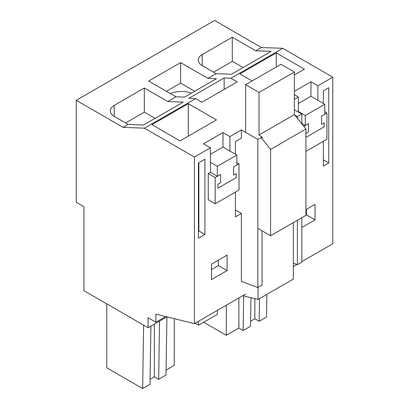 <?xml version="1.0" encoding="UTF-8"?>
<svg xmlns="http://www.w3.org/2000/svg" width="409" height="409" viewBox="0 0 409 409"><rect width="100%" height="100%" fill="white"/><g stroke="black" fill="none" stroke-linecap="round" stroke-linejoin="round"><path stroke-width="0.61" d="M301.801 261.642L332.752 243.779L332.752 77.178L282.757 48.313L261.407 47.485L214.587 20.45L76.248 100.317L76.248 202.276L83.927 206.709L83.927 290.676L148.099 327.727L148.099 317.732L155.89 322.231L155.89 314.158L194.413 323.647L194.413 157.046L144.423 128.181L123.073 127.352L76.248 100.317M123.073 127.352L128.135 124.428L114.208 116.386L114.208 105.389A13.466 7.776 0 0 0 110.266 110.89A13.466 7.776 0 0 0 114.208 116.386M175.972 96.81L184.505 97.143L216.433 78.707L207.9 78.375L180.609 62.618L148.677 81.048L175.972 96.81L167.787 101.534L144.336 87.996L114.208 105.389M207.9 78.375L216.09 73.646L202.164 65.609L202.164 54.612A13.466 7.776 0 0 0 198.217 60.108A13.466 7.776 0 0 0 202.164 65.609M261.407 47.485L255.737 50.757L232.286 37.219L202.164 54.612M128.135 124.428L143.559 125.026L183.206 102.138L167.787 101.534M195.625 98.62L201.903 102.24L237.225 81.851L230.947 78.226L224.147 77.961L188.83 98.354L195.625 98.62L144.423 128.181M230.947 78.226L282.757 48.313M216.09 73.646L231.514 74.249L271.162 51.355L255.737 50.757M235.426 154.234L235.426 141.616L241.376 138.176L241.376 129.929L229.909 136.555L222.982 132.552L203.503 143.799L210.43 147.797L194.413 157.046M241.376 129.929L257.823 139.428L262.067 136.979L262.067 138.774M259.372 135.42L262.067 136.979M297.389 118.38L297.389 116.585L294.695 115.031M297.389 116.585L301.801 114.034L301.801 123.876M294.357 109.735L301.801 114.034M294.357 94.694L298.381 97.02L294.357 99.346M332.752 77.178L317.859 85.772L310.937 81.774L294.357 91.345M188.293 103.681L151.938 124.673L180.072 140.916L216.427 119.924L188.293 103.681L188.293 136.166M252.097 80.941L239.889 73.891L276.249 52.904L276.249 66.999M294.357 74.934L304.383 69.147L276.249 52.904M296.878 264.485L293.371 266.515M317.859 100.266L317.859 85.772M298.381 97.02L298.381 112.061M323.376 159.868L328.749 162.971L323.376 166.069L323.376 141.315M323.376 103.451L323.376 90.834L328.749 87.736L328.749 162.971M305.917 209.623L315.048 204.352L315.048 219.827L306.392 214.827L306.392 209.352M301.801 227.476L315.048 219.827M293.371 263.176L297.389 264.679L297.389 220.272M203.682 322.231L226.315 335.298L226.315 305.226M226.315 335.298L238.866 328.054L238.866 297.982M238.866 328.054L243.145 330.523L243.672 295.917M250.942 297.706L250.507 326.275L243.145 330.523M250.584 321.239L254.838 318.78L254.838 298.667M259.505 298.616L259.163 321.28L254.838 318.78M266.867 294.368L266.52 317.031L259.163 321.28M262.067 230.809L262.067 285.068L257.823 287.517L241.376 281.372L241.376 213.411L235.426 216.852L235.426 192.092M159.546 321.121L158.656 379.301L166.013 375.053L166.903 316.873L148.099 327.727M144.336 87.996L144.336 112.122L125.578 122.951M155.123 118.349L144.336 112.122M166.427 91.294L180.609 83.109L194.71 91.248M180.609 62.618L180.609 83.109M232.286 37.219L232.286 61.345L213.534 72.173M243.079 67.572L232.286 61.345M224.147 77.961L224.147 89.397M229.909 151.049L229.909 136.555M210.43 147.797L210.43 172.286L208.268 173.539L208.268 199.776L215.19 203.774L238.999 190.032L238.999 163.789L233.6 166.908L233.6 175.154L233.6 166.908L236.831 165.042L236.831 155.047L217.353 166.289L217.353 176.284L220.589 174.418L215.19 177.537L215.19 203.774M245.62 294.081L194.413 323.647M204.914 234.464L198.416 238.217L198.416 162.981L204.914 159.229L204.914 234.464L198.856 230.967L198.416 231.218M227.092 270.605L227.092 255.129L211.514 264.127L211.514 279.603L227.092 270.605L218.437 265.61L211.514 269.608M210.43 154.295L222.982 147.051L222.982 132.552M257.823 139.428L257.823 287.517M235.426 209.975L241.376 213.411M297.389 264.679L301.801 262.128L301.801 217.721M298.381 103.518L310.937 96.268L310.937 81.774M305.917 151.396L326.949 139.254L326.949 113.012L321.551 116.13L321.551 124.377L321.551 116.13L324.787 114.264L324.787 104.264L305.308 115.512L305.308 125.507L308.544 123.641L303.81 126.371M326.949 113.012L324.787 111.764M305.917 215.103L306.392 214.827M165.691 316.571L155.89 322.231M143.61 325.135L142.639 388.55L106.764 367.839L106.764 303.861M150.885 326.121L150.001 384.302L142.639 388.55M150.077 379.317L154.377 376.832L154.377 324.102M158.656 379.301L154.377 376.832M166.09 370.068L174.29 365.339L174.29 318.688M191.438 93.134A18.364 10.603 0 0 0 170.395 93.589M238.999 163.789L236.831 162.542M215.19 177.537L208.268 173.539M198.856 162.726L198.856 230.967M218.437 260.129L218.437 265.61M217.992 188.166L236.197 177.654L236.197 173.656L233.6 175.154L236.197 173.656L236.197 177.654L217.992 188.166L217.992 184.168L217.992 188.166M305.947 137.383L324.148 126.877L324.148 122.879L321.551 124.377L324.148 122.879L324.148 126.877L305.947 137.383L305.947 133.385L305.947 137.383M308.544 131.887L305.947 133.385L308.544 131.887L308.544 123.641L308.544 131.887M220.589 182.665L217.992 184.168L220.589 182.665L220.589 174.418L220.589 182.665M310.937 96.268L324.787 104.264M298.381 111.514L305.308 115.512M301.801 123.482L305.308 125.507M222.982 147.051L236.831 155.047M210.43 162.291L217.353 166.289M210.43 172.286L217.353 176.284M294.357 72.04L280.937 64.29L245.62 84.683L259.035 92.429L259.035 135.001L294.357 114.612L294.357 72.04L259.035 92.429M258.048 228.493L270.6 235.737L270.6 149.387L305.917 128.993L294.357 114.612M305.917 128.993L305.917 215.344L270.6 235.737M242.808 295.702L258.048 299.454L293.371 279.066L293.371 222.588M258.048 287.389L258.048 299.454M270.6 149.387L261.08 137.547M245.62 84.683L245.62 132.378M217.389 310.38L217.389 314.322L198.518 325.216L198.518 321.275M198.518 325.216L195.103 323.248"/></g></svg>
